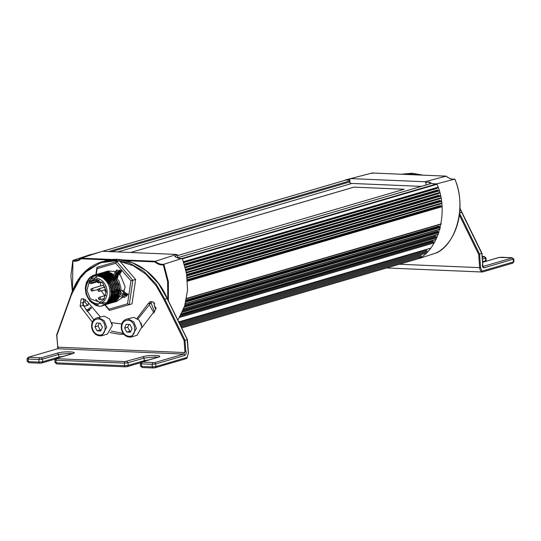<?xml version="1.0" encoding="UTF-8"?>
<svg xmlns="http://www.w3.org/2000/svg" width="541" height="541" viewBox="0 0 541 541"><rect width="100%" height="100%" fill="white"/><g stroke="black" fill="none" stroke-linecap="round" stroke-linejoin="round"><path stroke-width="0.81" d="M346.017 180.031L349.107 180.167M91.679 254.743L90.881 254.71M433.023 183.717L436.634 183.866M418.585 258.625L181.708 327.961M167.791 299.619L167.622 281.584L163.328 264.894L163.869 264.245L182.303 258.327C179.7 258.774 177.178 258.138 174.736 256.414L177.57 255.224L176.636 254.439L102.263 251.288L81.204 258.158L113.076 259.504M176.636 254.439L155.226 261.289C157.918 263.643 160.799 264.63 163.869 264.245L168.393 281.807L168.373 300.803M91.882 254.676L90.82 254.453L72.94 260.397L72.453 290.733M81.082 258.273L77.776 260.207L72.94 260.397L72.961 261.073C76.038 261.601 78.749 260.836 81.082 258.774L81.204 258.158L81.082 258.774L109.106 259.957M163.328 264.894C160.312 265.171 157.472 264.17 154.821 261.891L155.226 261.289L122.097 259.883M177.752 257.665L177.57 255.224M109.052 299.565L110.695 300.796M110.837 300.884L111.487 301.29M111.608 301.357L112.237 301.702M102.601 276.133L102.384 276.776M117.755 299.342L116.836 299.268M116.66 299.241L115.767 299.072M115.585 299.031L114.699 298.767M114.523 298.7L113.63 298.334M108.829 273.07L109.519 272.502M182.303 258.327L186.591 273.563L187.551 290.199L184.555 306.375L177.867 320.137M86.918 311.427L91.429 308.025M149.796 305.719L154.057 313.097M117.911 299.153L117.012 299.038M116.836 299.004L115.95 298.788M115.774 298.733L114.895 298.416M114.712 298.341L114.083 298.05M108.011 275.024L108.565 274.246M108.68 274.111L109.282 273.415M109.404 273.293L110.06 272.678M118.371 298.558L117.485 298.341M117.309 298.287L116.423 297.969M116.247 297.895L115.355 297.462M109.154 275.22L109.444 274.733M109.546 274.578L110.1 273.8M110.215 273.658L110.817 272.968M118.844 297.834L117.958 297.516M117.782 297.449L116.883 297.016M116.707 296.914L116.295 296.678M110.472 275.166L110.979 274.287M111.081 274.125L111.635 273.354M119.318 296.995L118.418 296.563M118.242 296.468L117.316 295.9M111.547 275.673L111.913 274.896M112.007 274.713L112.514 273.841M112.345 273.739L111.831 274.591M111.73 274.767L111.324 275.599M117.235 296.13L118.154 296.671M118.33 296.759L119.23 297.165M111.48 273.273L110.919 274.03M110.81 274.186L110.296 275.044M110.668 272.907L110.06 273.584M109.945 273.719L109.383 274.483M109.275 274.639L108.917 275.213M115.267 297.658L116.159 298.064M116.335 298.132L117.221 298.429M117.397 298.476L118.283 298.673M117.248 299.897L116.491 299.694M116.335 299.646L115.564 299.369M115.402 299.301L114.604 298.936M114.435 298.855L113.603 298.382M107.179 275.389L107.436 274.909M107.524 274.754L107.997 273.976M424.976 181.756L446.129 176.143L372.107 173.012L350.602 178.604L424.976 181.756L425.909 182.54L426.085 184.981M446.325 176.576L446.129 176.143C448.82 178.503 451.701 179.484 454.771 179.105C466.545 204.505 457.131 243.085 436.803 252.769L436.966 252.153L436.803 252.769L418.748 258.632C439.427 248.894 448.935 209.536 436.803 183.839L454.771 179.105L454.839 179.578M372.593 173.451L372.107 173.012L372.593 173.451M436.803 183.839C434.207 184.285 431.684 183.649 429.236 181.925L425.909 182.54M349.831 180.011L345.32 179.964L350.575 178.631M421.304 186.381L350.074 183.365L349.777 179.321L350.602 178.604M429.392 184.014L429.236 181.925M404.195 189.276L353.963 187.125L404.188 189.249L177.597 255.568M353.963 187.145L130.699 252.491M130.624 252.491L353.963 187.125M351.86 183.44L117.796 251.95M119.703 290.659L120.981 290.564M117.079 278.006L116.011 278.656M86.046 294.176L89.772 300.789C92.477 303.684 95.392 305.063 98.53 304.935C95.236 304.786 92.301 303.271 89.725 300.39C87.223 297.415 85.823 293.919 85.525 289.915C84.646 282.855 90.32 272.285 101.6 277.262C116.038 283.673 110.357 311.887 95.635 305.252L89.806 301.053L86.046 294.176L85.282 288.231L86.391 282.558L88.9 278.392L93.106 275.416L97.137 274.686L101.951 275.815L106.205 278.791L109.647 283.531L111.561 289.421L111.602 294.994L109.667 300.478L106.645 303.799L102.033 305.591M89.644 299.728C95.047 304.894 100.085 305.11 104.758 300.363C108.389 294.419 107.936 288.292 103.412 281.996C98.009 276.83 92.971 276.613 88.298 281.361C84.666 287.305 85.12 293.432 89.644 299.728M102.29 305.516L105.367 304.637L108.105 302.71L110.208 299.91L111.662 295.974L112.021 291.308L111.358 287.244L109.573 282.848L107.361 279.677L104.345 276.965L100.626 275.139L97.224 274.612L94.249 275.038L91.138 276.539L88.812 278.71L86.891 281.868L85.708 286.088M105.448 304.745L107.578 303.832L109.938 301.959L112.602 297.57L113.583 291.93L112.521 285.58L109.613 280.11L105.4 276.201L100.944 274.382L95.541 274.659L100.869 274.49L105.563 276.546L109.485 280.346L112.258 285.614L113.333 291.924L112.413 297.476L109.593 302.121L105.448 304.745M94.905 274.889L91.28 277.249M90.787 277.56L94.337 275.092M106.983 304.292L109.363 303.231L111.683 301.283L114.219 296.901L115.111 290.923L113.968 284.897L110.919 279.372L107.01 275.802L101.667 273.8L97.069 274.213L101.586 273.902L106.618 275.782L111.101 280.015L113.874 285.398L114.848 290.801L113.962 296.995L111.148 301.662L106.983 304.292M95.703 274.76L93.329 276.329M89.299 282.084L91.53 278.006L95.568 274.781M99.578 302.331L102.526 303.717L105.995 304.231M108.518 303.846L110.925 302.764L113.191 300.857L115.801 296.306L116.626 290.091L115.578 284.661L113.069 279.738L108.937 275.612L104.176 273.516L101.147 273.286L98.604 273.766L100.978 273.354L104.142 273.638L108.633 275.653L112.535 279.433L115.537 285.384L116.383 290.341L115.531 296.427L112.535 301.357L108.518 303.846M100.842 303.237L98.428 301.777L95.818 299.295M110.046 303.393L114.097 301.053L117.147 296.38L118.181 290.51L117.039 284.005L114.165 278.696L110.357 275.085L105.197 272.968L100.139 273.313L105.001 273.056L110.269 275.268L114.624 279.758L117.147 285.168L117.931 290.882L116.802 296.684L113.948 301.026L110.046 303.393M108.836 271.602L104.738 271.967L107.882 271.048L114.773 271.406L120.589 275.599L125.154 286.777L122.205 297.645L116.775 301.425L112.866 302.568L116.349 300.722L119.047 297.496L120.629 293.303L120.934 288.15L119.006 281.137L114.82 275.545L109.431 272.475L106.381 271.995L103.209 272.414L109.404 271.71M114.739 301.804L113.197 301.81M113.055 301.797L111.439 301.547M111.29 301.506L110.52 301.29M110.364 301.242L109.58 300.945M109.417 300.877L108.423 300.397M96.873 279.312L91.24 280.962L89.59 283.092L90.989 283.531L91.679 282.645L91.24 280.962M106.597 275.545L108.024 275.254M108.349 275.227L110.411 275.369M110.925 275.484L114.807 277.54M116.132 278.825L119.676 288.847M102.722 282.882L93.194 279.467L89.123 282.307L86.912 290.456L90.333 298.842L99.862 302.257L103.933 299.416L106.144 291.268L102.722 282.882M119.453 290.848L117.471 295.42M117.099 295.873L115.395 297.361M115.098 297.55L113.691 298.199M113.434 298.28L112.149 298.659M104.65 295.744L101.39 290.815M100.383 286.033L100.734 282.375M111.581 302.946L115.896 300.343L118.567 296.218L119.717 289.888L118.804 284.228L115.997 278.642L111.811 274.585L106.415 272.475L101.674 272.867L104.859 272.441L107.213 272.738L111.872 274.869L116.112 279.237L118.641 284.593L119.46 290.706L118.472 295.9L115.74 300.323L111.581 302.946M98.935 298.997L99.091 299.099C99.341 298.321 99.294 298.287 98.935 298.997M91.361 290.253L91.517 290.355C91.767 289.577 91.72 289.543 91.361 290.253M105.265 290.842L105.421 290.943C105.671 290.165 105.623 290.132 105.265 290.842M97.698 282.091L97.847 282.199C98.104 281.421 98.049 281.388 97.698 282.091M104.061 287.285L103.764 285.729L102.709 285.35L91.733 288.563L92.558 288.725L93.133 290.368L91.923 291.072M96.481 275.869L100.349 276.106L104.176 277.824L107.558 280.955L109.87 284.782L111.257 289.651L111.277 294.169L109.884 298.7L107.47 301.851M102.181 275.734L105.069 276.972L108.342 279.636L110.885 283.268L112.197 286.487L112.88 289.949L112.67 294.575L111.771 297.503L109.796 300.62M109.133 301.283L106.651 302.926M103.716 275.288L106.969 276.755L109.755 279.061L112.305 282.605L113.644 285.763L114.469 290.368L114.225 294.013L113.218 297.252L111.331 300.167M105.258 274.842L108.761 276.471L111.385 278.716L113.671 281.854L115.077 285.012L115.862 288.38L115.875 292.816L114.712 296.881L112.866 299.714M106.787 274.388L110.263 276.005L113.076 278.432L115.247 281.482L116.856 285.35L117.485 288.745L117.282 293.161L116.153 296.624L114.401 299.261M108.322 273.935L111.473 275.342L114.557 277.925L117.018 281.455L118.296 284.573L118.993 287.968L118.871 292.424L117.782 295.981L115.93 298.821M106.022 273.137L108.572 273.212L109.181 272.4M108.572 273.212L108.964 273.097M115.361 299.64L118.242 295.731L119.46 290.551M116.153 279.305L112.4 275.572L107.314 273.523M113.833 300.079L116.924 295.677L117.924 290.936M114.651 279.798L110.777 275.964L105.779 273.976M112.298 300.539L115.159 296.657L116.389 291.579M112.995 280.069L109.011 276.255L104.237 274.422M99.361 274.943L96.792 276.397L94.29 279.149M102.114 302.71L107.057 302.899M110.77 300.979L113.82 296.657L114.861 291.788M111.602 280.725L107.253 276.566L102.709 274.875M106.367 303.088L108.7 301.851M109.228 301.438L112.082 297.591L113.326 292.329M110.033 281.117L106.144 277.29L101.174 275.322M107.01 302.405L110.276 298.578L111.791 292.749M108.518 281.597L106.205 278.994L102.986 276.803L99.402 275.741L96.494 275.815M110.276 291.964L109.85 288.522L108.416 284.438L106.334 281.192L103.764 278.683M105.082 304.766L108.924 309.202L127.541 303.799L129.258 304.671L132.018 303.859L135.635 279.46L119.48 260.803L116.721 261.614L132.876 280.272L129.258 304.671L109.478 310.412L104.738 304.941M135.635 279.46L130.949 280.833L115.74 263.271L97.123 268.674L96.264 274.463M119.48 260.803L96.94 267.355L116.721 261.614L115.74 263.271M95.676 275.89L95.777 275.166M95.858 274.652L96.94 267.355L97.123 268.674M127.541 303.799L130.949 280.833M108.924 309.202L109.478 310.412M97.211 281.841L90.672 283.755L97.197 281.719M115.957 296.962L116.558 297.252M116.741 297.334L117.654 297.685M117.837 297.746L118.749 297.983M111.169 273.124L109.884 274.781M119.236 271.481L117.931 274.787L117.397 277.885M124.18 294.061L126.797 295.656M117.688 270.142L115.936 272.806L114.577 276.924M118.127 291.917L121.353 295.136L125.16 297.11M116.761 269.925L114.969 272.238L113.414 275.809M120.914 270.595L118.986 273.983M121.556 290.409L124.423 293.269L127.406 294.906M119.98 270.351L117.904 273.388L116.531 278.284M119.061 270.196L116.383 273.814L115.165 277.587M124.444 297.462L121.434 297.009L118.743 295.758M113.874 286.744L113.123 283.484M126.905 295.893L123.903 294.75M116.119 278.568L117.451 273.618L119.946 270.101M128.258 294.466L125.201 292.654L122.692 290.077M119.757 274.706L121.752 270.656M126.317 296.373L122.577 294.182L119.689 291.085M116.092 278.595L117.012 273.976L118.905 270.344M127.182 295.643L124.261 293.851M117.647 277.81L118.58 273.428L120.244 270.169M111.324 273.198L110.066 274.896M116.146 296.813L116.646 297.063M116.829 297.151L117.749 297.523M117.924 297.584L118.837 297.848M480.57 267.558L479.651 267.646C479.935 270.155 480.821 271.602 482.302 272.001L480.57 267.558L479.583 254.121L478.677 254.365L479.651 267.646L399.373 264.251M482.572 264.759L482.646 263.866C482.119 266.334 482.606 267.66 484.114 267.849L513.761 259.031L513.95 261.628L512.483 263.169M459.978 208.61L461.696 212.322L459.39 212.992L479.583 254.121L481.882 253.445L482.646 263.866M481.747 253.465L461.696 212.322M184.921 359.041L186.902 358.203L187.281 357.378L155.977 366.541L155.003 367.792L186.232 358.656L187.281 357.371L188.295 353.104L187.166 339.687M120.028 261.438L133.167 265.678L145.698 274.064L156.275 285.837L163.97 299.586L184.102 340.587L187.308 339.66L167.115 298.537L164.816 299.207L156.079 284.011L143.913 271.413L129.664 263.21L115.192 260.14L101.985 261.722L82.672 273.996L71.02 295.244M141.018 365.905L142.33 367.542L153.171 367.975L152.305 366.899L141.62 366.446L141.431 363.85L152.116 364.303L152.305 366.899L155.977 366.541L155.788 363.944L184.934 355.41L183.771 354.064L57.664 348.729L28.24 357.297L57.664 348.729L58.34 347.207L57.562 346.206C57.826 347.775 57.752 348.634 57.339 348.783M56.764 334.913L57.752 346.49L56.643 335.014M184.934 355.41C186.354 354.369 186.631 352.82 185.773 350.757L183.771 354.064L154.625 362.598L141.796 362.057L157.911 357.344C165.242 355.329 149.458 354.666 142.946 356.708L125.005 361.604L56.602 358.71L56.305 358.44L72.413 353.726C79.75 351.718 63.966 351.048 57.447 353.09L41.339 357.804L28.517 357.263M137.062 318.392L147.97 303.886L150.378 301.58L153.671 302.23L155.754 309.398L141.958 327.603M123.875 334.284L119.879 334.338L109.945 332.559M92.301 322.084L80.102 306.192L81.143 299.166L82.131 298.693L87.121 301.31L100.328 316.904M111.71 322.7L121.718 323.944M137.928 318.987L152.028 301.513M93.836 319.717L83.165 305.3L83.774 298.625M123.226 333.452L111.135 331.018M163.97 299.586L164.816 299.207L185.008 340.336L185.773 350.757M156.045 308.404L154.983 307.903L154.029 303.44L154.496 302.96M156.146 307.565L154.983 307.903M154.029 303.44L154.733 303.237M88.379 303.528L88.048 305.347L84.504 306.186L82.59 303.812M85.471 299.383L84.822 301.878L87.574 305.286L84.504 306.186M84.822 301.878L81.752 302.777M87.574 305.286L88.082 305.165M126.33 319.224L133.783 317.371L139.267 320.258L141.931 326.784L137.042 335.325L131.517 336.942L136.406 328.401L133.742 321.875L128.258 318.987L126.33 319.224C122.827 320.556 121.137 323.444 121.245 327.88C121.563 331.153 122.935 333.75 125.37 335.677L127.798 336.908L131.517 336.942L129.59 337.178M130.449 332.235L126.75 332.079L124.613 328.103L126.175 324.289L129.874 324.444L132.011 328.421L130.449 332.235M124.613 328.103L127.676 327.21L129.813 331.18L130.881 331.18M129.813 331.18L126.75 332.079M128.968 324.404L127.676 327.21M96.69 317.966L104.136 316.12L109.62 319.007L112.285 325.526L107.395 334.074L101.877 335.69L106.76 327.143L104.102 320.624L98.611 317.736L96.69 317.966C93.187 319.298 91.49 322.186 91.605 326.629C91.916 329.902 93.289 332.499 95.73 334.419L98.151 335.65L101.877 335.69L99.95 335.92M100.802 330.984L97.103 330.828L94.966 326.852L96.528 323.031L100.234 323.187L102.371 327.163L100.802 330.984M94.966 326.852L98.036 325.952L100.173 329.929L101.241 329.922M100.173 329.929L97.103 330.828M99.328 323.153L98.036 325.952M349.966 181.877L111.48 251.68M345.834 180.085L102.519 251.301M99.693 252.126L91.328 254.574M349.892 180.89L108.457 251.551M430.825 183.622L177.306 257.82M436.763 183.872L182.31 258.348M437.189 184.217L182.053 258.896M438.257 187.139L183.122 261.81M437.899 187.808L183.724 262.202L438.014 187.795M437.04 188.444L183.839 262.554M437.534 190.006L184.339 264.109M437.973 190.398L184.481 264.59M438.988 190.439L184.576 264.901M439.427 190.845L184.292 265.523M439.867 192.434L184.731 267.105M439.495 193.056L185.279 267.457M438.555 193.644L185.353 267.748M438.927 195.2L185.732 269.303M439.38 195.639L185.854 269.837M440.293 195.673L185.921 270.128M440.746 196.126L185.61 270.798M441.064 197.708L185.928 272.38M440.685 198.283L186.435 272.698L440.793 198.27M439.664 198.824L186.483 272.928M439.921 200.373L186.746 274.476M440.381 200.86L186.834 275.065M441.206 200.894L186.875 275.335M441.672 201.387L186.537 276.066M441.869 202.97L186.733 277.641M441.483 203.497L187.213 277.918M440.388 203.984L187.227 278.081M440.53 205.533L187.382 279.623M440.996 206.067L187.436 280.279M441.747 206.094L187.457 280.522M442.207 206.642L187.071 281.313M441.26 223.839L186.124 298.517M440.874 224.19L186.523 298.632M439.096 226.003L186.246 300.012M439.549 226.72L186.05 300.918M440.029 226.74L186.009 301.087M440.475 227.463L185.34 302.142M440.076 229.019L184.941 303.69M439.705 229.316L185.333 303.765L439.813 229.303M437.669 231.081L184.968 305.043M438.109 231.839L184.67 306.017M438.528 231.859L184.616 306.172M438.961 232.623L183.825 307.302M438.406 234.172L183.271 308.843M438.054 234.429L183.676 308.877M435.728 236.133L183.23 310.034M436.147 236.938L182.79 311.089M436.499 236.951L182.736 311.224M436.918 237.763L181.783 312.441M436.188 239.298L181.052 313.976M435.85 239.514L181.472 313.969M433.165 241.158L180.958 314.97M433.564 242.01L180.342 316.12M433.841 242.016L180.275 316.235M434.24 242.875L179.105 317.553M430.474 248.231L178.74 321.915M430.278 248.346L178.76 321.956L430.386 248.333M426.639 249.861L178.956 322.355M426.984 250.794L179.396 323.254M427.12 250.801L179.416 323.295M427.41 251.748L179.862 324.201M425.895 253.242L180.315 325.121M425.666 253.33L180.322 325.134L425.774 253.316M421.02 254.757L180.349 325.195M421.324 255.731L180.809 326.128M421.622 256.711L181.262 327.062M154.821 261.891L126.006 260.674M111.784 322.72L112.176 324.573M140.998 323.031L141.816 325.831M105.826 295.4L99.307 297.307L100.132 297.469L100.7 299.112L99.497 299.815M106.171 291.714L105.826 291.66M99.159 280.089L98.07 280.407L98.888 280.569L99.463 282.213L98.252 282.916M91.585 281.361L97.793 279.541M97.353 280.982L91.679 282.645M98.726 290.01L98.469 290.652L98.726 290.01M105.164 286.96L98.692 288.853L99.747 289.232C100.396 290.612 100.105 291.322 98.875 291.362L104.9 289.787M485.953 261.283L486.163 260.451L485.568 261.391M482.423 259.031L485.48 258.138L485.669 260.735L482.613 261.634M512.144 257.732L513.267 259.315L513.456 261.912L482.159 271.075M484.364 256.562L485.48 258.138L485.974 257.854L486.163 260.451M512.104 257.969L482.951 266.503L484.114 267.849M501.412 257.259L511.8 257.699M498.755 257.584L501.115 257.245M483.167 262.142L499.275 257.428M484.317 256.792L482.302 257.388M485.974 257.854L484.168 256.508L482.234 256.427L484.012 256.529M459.363 215.027L478.677 254.365M423.339 175.176L401.165 174.236L412.073 173.248L423.19 175.169M417.375 174.919L409.767 173.918L402.261 174.283M153.171 367.975L155.003 367.792M149.417 359.779L144.298 360.651L144.204 361.307M55.52 362.287L56.832 363.924L125.235 366.818L124.518 365.723L56.122 362.828L55.933 360.232L124.329 363.126L124.518 365.723L128.19 365.364L128.001 362.768L144.109 358.054L144.298 360.651L128.19 365.364L127.216 366.622L140.538 362.768M125.384 366.798L127.216 366.622M63.919 356.161L58.807 357.033L58.705 357.689M27.733 361.118L29.052 362.747L39.885 363.18L39.026 362.105L28.335 361.652L28.146 359.055L38.837 359.508L39.026 362.105L42.698 361.746L42.502 359.15L58.617 354.436L58.807 357.033L42.698 361.746L41.725 363.004L55.047 359.15M39.885 363.18L41.725 363.004M27.544 358.514L28.146 359.055L28.815 357.533M39.507 357.986L38.837 359.508L42.502 359.15L41.339 357.804M57.447 353.09L58.617 354.436L69.627 353.361L72.372 353.726M55.331 359.691L55.933 360.232L56.602 358.71M125.005 361.604L124.329 363.126L128.001 362.768L126.837 361.422M142.946 356.708L144.109 358.054L155.125 356.979L157.871 357.337M140.829 363.309L141.431 363.85L142.1 362.328M152.785 362.781L152.116 364.303L155.788 363.944L154.625 362.598M71.885 353.875L72.413 353.726M73.204 353.341L56.305 358.44M157.384 357.493L157.911 357.344M158.696 356.959L141.796 362.057M184.447 352.543L58.34 347.207M184.102 340.587L184.927 351.873M56.927 335.204L71.135 295.656L77.62 281.246L87.899 269.716L100.89 262.743L114.854 260.897L118.209 261.175M147.97 303.886L151.04 302.987L154.665 311.866M70.891 295.345C76.443 277.824 86.803 266.618 101.985 261.722L117.492 259.464L131.963 262.534L146.212 270.737L158.378 283.335L167.115 298.537M80.102 306.192L83.165 305.3M88.203 310.696L89.725 310.101M90.82 307.207L87.324 309.858L85.951 309.993M121.684 327.981C121.752 323.146 123.761 320.549 127.723 320.211C136.231 320.13 137.482 337.117 128.9 336.313C124.87 335.636 122.462 332.857 121.684 327.981M92.044 326.73C92.105 321.888 94.12 319.298 98.077 318.953C106.591 318.872 107.835 335.866 99.26 335.062C95.223 334.379 92.822 331.599 92.044 326.73M345.794 180.079L102.465 251.301M100.268 251.944L91.294 254.568M430.663 183.642L177.265 257.807M439.61 193.042L185.286 267.477M441.591 203.484L187.213 277.939M440.983 224.177L186.517 298.652M438.163 234.415L183.027 309.087M435.958 239.501L180.822 314.172M77.776 260.207L81.13 258.199M72.311 291.105L70.885 275.525L72.832 260.532M454.792 179.098C451.809 179.49 448.962 178.516 446.264 176.177M446.176 176.136L372.167 173.005M436.837 252.748C457.997 240.853 466.288 206.919 454.907 179.166M106.347 275.619L105.062 275.998M104.819 276.066L103.534 276.444M103.284 276.519L101.289 277.1M108.815 299.633L110.364 299.18M110.614 299.105L111.899 298.733M99.307 297.307C98.178 297.773 98.178 298.605 99.314 299.815L104.555 298.517M91.733 288.563C90.604 289.029 90.604 289.861 91.74 291.072L97.948 289.489M105.644 289.151C104.508 289.618 104.508 290.449 105.644 291.66L106.381 291.68M98.07 280.407C96.934 280.874 96.94 281.705 98.07 282.916L101.911 282.03M108.585 302.453L108.984 302.331M110.121 302L110.52 301.885M111.656 301.553L112.055 301.432M98.692 288.853C97.556 289.32 97.556 290.159 98.692 291.362L99.429 291.389M482.43 272.008L512.76 263.136L513.95 261.628M482.66 262.243L499.005 257.462L511.948 257.685L513.761 259.031M482.775 264.393L482.802 266.524M482.369 272.015L386.68 267.964M482.802 264.218L482.011 253.404L459.985 208.339M153.015 367.995L155.281 367.758M142.33 367.542L140.525 366.189L140.335 363.593C141.012 362.2 141.404 361.699 141.526 362.091M125.235 366.818L127.493 366.588M56.832 363.924L55.026 362.571L54.837 359.975L56.027 358.473M39.736 363.2L41.995 362.97M29.052 362.747L27.239 361.402L27.05 358.798L28.24 357.297M186.902 358.203L188.417 353.03L187.429 339.62L167.25 298.517M56.643 334.987L70.898 295.332M104.291 261.053C127.392 253.661 155.747 270.601 167.257 298.524M89.4 310.358L88.501 310.622"/></g></svg>
